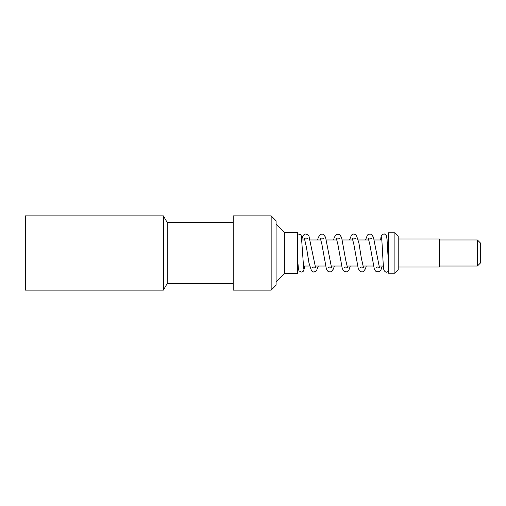 <?xml version="1.0" encoding="UTF-8"?>
<svg xmlns="http://www.w3.org/2000/svg" width="506" height="506" viewBox="0 0 506 506"><rect width="100%" height="100%" fill="white"/><g stroke="black" fill="none" stroke-linecap="round" stroke-linejoin="round"><path stroke-width="0.76" d="M233.203 267.219L233.203 290.128L271.153 290.128L271.153 215.872L233.203 215.872L233.203 267.219M284.353 273.626L284.353 232.374L297.547 232.374L297.547 273.626L284.353 273.626L276.099 281.874M297.547 254.303L297.547 257.111M233.203 222.476L167.201 222.476L167.201 283.524L163.387 290.128L25.3 290.128L25.3 215.872L163.387 215.872L163.387 290.128M271.153 215.872L276.099 220.825L276.099 285.175L271.153 290.128M388.298 262.361L388.298 265.46M381.499 237.504C382.131 239.325 382.903 264.277 383.75 269.274C383.839 271.058 386.116 272.62 386.616 272.139L388.285 271.545L388.298 268.477M394.901 273.215L388.298 273.215L388.298 232.785L394.901 232.785L394.901 273.215L398.203 269.913L398.203 236.087L394.901 232.785M480.7 244.006L480.7 262.734L477.398 266.036L477.398 239.964L480.7 243.266L480.7 244.006M398.203 267.023L439.448 267.023L439.448 238.977L398.203 238.977M233.203 283.524L167.201 283.524M167.201 222.476L163.387 215.872M284.353 232.374L276.099 224.126M304.511 266.036L304.195 268.964L303.183 271.368L301.253 272.139L298.97 270.818L298.401 269.028L297.547 257.851M303.67 268.496L301.437 236.852C301.399 234.879 300.09 233.955 297.503 234.082M307.553 238.421L305.991 239.142L304.416 238.421L306.547 247.934L308.989 263.044L311.544 270.957L313.79 272.133L316.364 271.014L318.337 266.036M301.747 239.464L302.949 235.941L303.986 234.607L305.972 233.861L308.856 235.644L315.542 267.579L313.973 266.858L312.404 267.579M365.515 239.964L367.413 235.075L368.564 234.164L371.151 234.145L373.447 237.162L379.43 267.585L377.862 266.858L376.3 267.573M371.442 238.427L369.873 239.142L368.305 238.415L369.823 244.404L374.244 268.692L375.401 270.925L376.553 271.836L379.411 271.709L380.873 270.109L382.226 266.036M349.538 239.964L351.518 234.986L353.884 233.861L356.338 235.043L358.893 242.956L361.335 258.073L363.46 267.579L361.891 266.858L360.323 267.579M355.478 238.421L353.903 239.142L352.334 238.421L353.852 244.404L358.273 268.692L360.582 271.836L363.169 271.855L365.458 268.838L366.255 266.036M333.568 239.964L334.314 237.308L336.623 234.164L339.482 234.291L341.626 237.523L345.699 260.065L347.489 267.585L345.921 266.858L344.358 267.566M339.501 238.427L337.932 239.142L336.363 238.421L337.882 244.411L342.296 268.692L344.251 271.633L347.103 271.899L348.855 270.242L350.285 266.036M317.597 239.964L318.344 237.308L320.652 234.164L323.239 234.145L325.529 237.162L331.519 267.579L329.944 266.858L328.375 267.585M323.53 238.421L321.961 239.142L320.393 238.415L321.911 244.404L326.326 268.692L327.483 270.925L328.634 271.836L331.221 271.855L333.517 268.838L334.314 266.036M380.657 239.964L381.012 236.827L382.264 234.398L384.383 233.911L386.401 235.581L387.052 239.502L388.298 260.723M297.547 266.036L298.078 266.036M303.366 266.036L309.609 266.036M314.998 266.036L325.579 266.036M330.968 266.036L341.556 266.036M346.939 266.036L357.527 266.036M362.91 266.036L373.498 266.036M378.886 266.036L383.377 266.036M301.791 239.964L304.966 239.964M310.355 239.964L320.937 239.964M326.326 239.964L336.914 239.964M342.296 239.964L352.884 239.964M358.267 239.964L368.855 239.964M374.244 239.964L381.802 239.964M387.096 239.964L388.298 239.964M439.448 266.036L477.398 266.036M439.448 239.964L477.398 239.964"/></g></svg>
